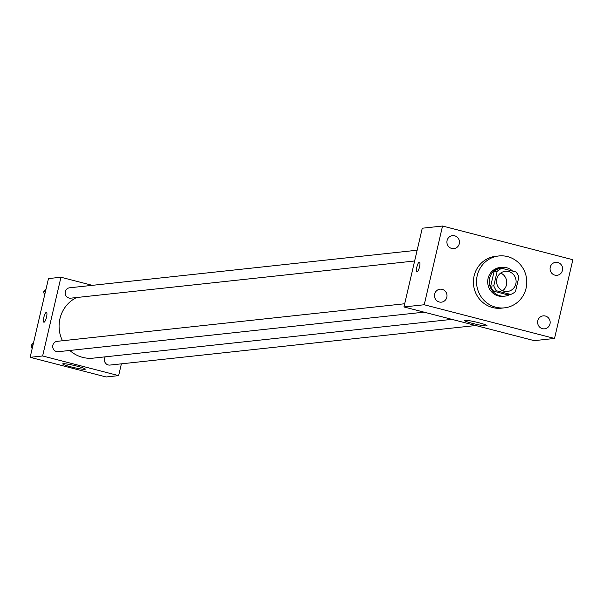 <?xml version="1.0" encoding="UTF-8"?>
<svg xmlns="http://www.w3.org/2000/svg" width="603" height="603" viewBox="0 0 603 603"><rect width="100%" height="100%" fill="white"/><g stroke="black" fill="none" stroke-linecap="round" stroke-linejoin="round"><path stroke-width="0.9" d="M500.701 273.061A10.145 9.769 -96.2 0 1 506.686 281.36A10.145 9.769 -96.2 0 1 502.616 290.744M496.834 278.94A10.145 9.769 -96.2 0 1 505.246 271.312A10.145 9.769 -96.2 0 1 516.047 280.35A10.145 9.769 -96.2 0 1 507.425 291.49A10.145 9.769 -96.2 0 1 496.834 278.94M496.759 290.842L510.681 294.445A13.779 13.266 -96.2 0 0 515.52 291.422L518.874 276.996A13.779 13.266 -96.2 0 0 515.919 271.953L501.99 268.35A13.779 13.266 -96.2 0 0 497.158 271.38L493.797 285.807A13.779 13.266 -96.2 0 0 496.759 290.842L493.638 291.181L507.56 294.784L510.681 294.445M497.158 271.38L494.038 271.712A13.779 13.266 -96.2 0 1 498.869 268.689L501.99 268.35M494.038 271.712L490.676 286.139L493.797 285.807M493.638 291.181A13.779 13.266 -96.2 0 1 490.676 286.139M512.61 271.094A14.495 13.959 83.8 0 0 506.49 267.679A14.495 13.959 83.8 0 0 501.658 267.325A14.495 13.959 83.8 0 0 489.342 283.237A14.495 13.959 83.8 0 0 504.771 296.148A14.495 13.959 83.8 0 0 509.859 294.535M504.771 296.148L503.219 296.314A14.495 13.959 -96.2 0 1 488.083 278.398A14.495 13.959 -96.2 0 1 500.098 267.491L501.658 267.325M477.222 275.586A26.095 25.122 -96.2 0 1 498.854 255.958A26.095 25.122 -96.2 0 1 526.63 279.204A26.095 25.122 -96.2 0 1 504.462 307.847A26.095 25.122 -96.2 0 1 477.222 275.586M504.462 307.847L501.342 308.186A26.095 25.122 -96.2 0 1 474.101 275.925A26.095 25.122 -96.2 0 1 495.734 256.298L498.854 255.958M542.414 328.665A6.52 6.271 -96.2 0 1 543.182 315.866A6.52 6.271 -96.2 0 1 550.124 321.67A6.52 6.271 -96.2 0 1 542.414 328.665M439.255 301.99A6.52 6.271 -96.2 0 1 440.024 289.191A6.52 6.271 -96.2 0 1 446.966 294.995A6.52 6.271 -96.2 0 1 439.255 301.99M451.715 248.459A6.52 6.271 -96.2 0 1 452.484 235.652A6.52 6.271 -96.2 0 1 459.426 241.464A6.52 6.271 -96.2 0 1 451.715 248.459M554.873 275.134A6.52 6.271 -96.2 0 1 555.642 262.328A6.52 6.271 -96.2 0 1 562.584 268.139A6.52 6.271 -96.2 0 1 554.873 275.134M572.85 259.727L442.542 226.027L424.226 304.756L554.526 338.456L572.85 259.727M442.542 226.027L422.266 228.22L403.942 306.95L534.25 340.65L554.526 338.456M403.942 306.95L424.226 304.756M472.609 323.419A11.6 1.07 13.1 0 1 464.431 320.457A11.6 1.07 13.1 0 1 475.971 322.04A11.6 1.07 13.1 0 1 487.02 325.71A11.6 1.07 13.1 0 1 472.609 323.419M416.907 271.953A5.073 1.289 104.5 0 1 416.809 267.189A5.073 1.289 104.5 0 1 419.447 262.124A5.073 1.289 104.5 0 1 419.424 267.363A5.073 1.289 104.5 0 1 416.907 271.953A5.073 1.289 104.5 0 1 416.809 267.189A5.073 1.289 104.5 0 1 419.447 262.124M62.471 340.755A31.891 30.7 -96.2 0 1 59.938 318.708A31.891 30.7 -96.2 0 1 76.596 297.535M451.926 319.356L93.224 358.137A31.891 30.7 -96.2 0 1 69.797 350.456M404.688 303.754L57.164 341.328A5.216 5.028 83.8 0 0 52.732 347.057A5.216 5.028 83.8 0 0 58.287 351.7L424.075 312.158M414.638 260.986L70.747 298.168A5.216 5.028 -96.2 0 1 65.297 291.716A5.216 5.028 -96.2 0 1 69.624 287.789L417.148 250.222M475.767 325.522L109.972 365.071A5.216 5.028 -96.2 0 1 105.306 356.833M92.289 285.34L60.948 277.237L42.632 355.966L118.64 375.624L121.384 363.835M118.64 375.624L106.158 376.973L30.15 357.315L48.474 278.586L60.948 277.237M30.15 357.315L42.632 355.966M63.149 363.707A11.6 1.07 13.1 0 1 75.699 365.817A11.6 1.07 13.1 0 1 85.302 369.142A11.6 1.07 13.1 0 1 73.762 367.551A11.6 1.07 13.1 0 1 62.712 363.88A11.6 1.07 13.1 0 1 63.149 363.707M43.891 322.228A5.073 1.289 104.5 0 1 43.8 317.464A5.073 1.289 104.5 0 1 46.431 312.407A5.073 1.289 104.5 0 1 46.408 317.638A5.073 1.289 104.5 0 1 43.891 322.228A5.073 1.289 104.5 0 1 43.793 317.464A5.073 1.289 104.5 0 1 46.431 312.407M33.534 342.79L31.152 345.361L32.132 348.813M31.152 345.361L32.977 345.165M45.986 289.252L43.612 291.829L44.584 295.274M43.612 291.829L45.436 291.633"/></g></svg>
